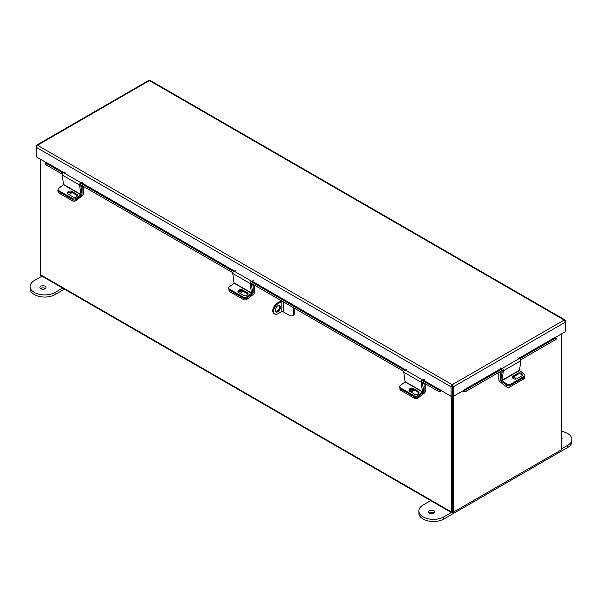 <?xml version="1.0" encoding="UTF-8"?>
<svg xmlns="http://www.w3.org/2000/svg" width="602" height="602" viewBox="0 0 602 602"><rect width="100%" height="100%" fill="white"/><g stroke="black" fill="none" stroke-linecap="round" stroke-linejoin="round"><path stroke-width="0.9" d="M40.567 159.342L40.567 274.768A1.708 0.986 -60 0 0 40.913 275.55L451.703 512.716A1.708 0.986 120 0 0 452.553 512.633L560.229 450.462A1.708 0.986 120 0 0 560.236 450.462M451.703 512.716A1.708 0.986 120 0 1 451.349 511.933L451.349 396.199M452.426 511.459L452.373 395.8L452.373 511.549L453.404 512.144L561.433 449.769L561.433 333.937M555.247 337.511L565.474 331.604L565.474 322.085L564.179 320.038L149.454 80.6L150.267 80.495L565.075 319.978L564.179 320.038L452.207 384.693L451.079 386.83L451.079 396.349L452.11 395.755L452.207 384.693L453.329 386.83L453.329 396.349L501.827 368.447M565.075 319.978L565.474 322.085L453.329 386.83L452.305 386.236L452.305 395.755L453.329 396.349M451.079 396.349L422.905 379.839M452.11 386.236L451.079 386.83L36.195 147.294L37.482 145.248L36.587 145.187L36.195 145.993L36.195 156.821L46.422 162.721M36.587 145.187L148.641 80.495L149.454 80.6L37.482 145.248L452.207 384.693M422.551 379.967L440.762 390.141M440.574 390.374L440.062 391.699A1.625 0.941 120 0 0 441.401 390.766M63.947 172.593L46.512 162.525L63.564 172.714M62.292 174.211L45.94 164.767A1.949 0.414 -158.8 0 1 45.316 164.173L45.827 162.841A1.949 0.414 21.2 0 1 46.264 162.751L46.324 162.758M440.002 391.691A1.949 0.414 -158.8 0 1 437.428 390.796L421.249 381.45M403.844 371.404L250.266 282.737M232.854 272.683L79.697 184.257M45.827 162.841A1.949 0.414 21.2 0 0 46.452 163.443L45.94 164.767M437.428 390.796L437.947 389.471L422.01 380.268M404.604 370.222L251.026 281.548M233.614 271.502L80.457 183.076M63.052 173.022L46.452 163.443M437.947 389.471A1.949 0.414 21.2 0 0 440.513 390.367M519.233 358.393L555.149 337.316L518.849 358.273M463.006 390.766A1.625 0.941 -120 0 0 464.353 391.699L463.841 390.374M555.337 337.549L555.398 337.541A1.949 0.414 -21.2 0 1 555.834 337.632A1.949 0.414 -21.2 0 1 555.21 338.234L519.827 358.664M555.834 337.632L556.346 338.956A1.949 0.414 158.8 0 1 555.729 339.558L520.67 359.8M503.257 369.846L466.979 390.796A1.949 0.414 158.8 0 1 464.413 391.691M463.901 390.367A1.949 0.414 -21.2 0 0 466.467 389.471L466.979 390.796M502.414 368.71L466.467 389.471M498.817 372.412L498.817 379.388A2.197 1.272 -120 0 0 500.127 381.916L506.417 386.695L506.643 385.197L500.352 380.419L500.984 380.05M502.151 371.63L500.247 372.728L500.352 380.419M499.261 372.156L500.247 372.728M513.86 378.869A2.431 1.61 -171.5 0 1 514.274 379.004M524.462 377.078L524.304 378.116A2.431 1.61 -171.5 0 1 523.597 379.049L509.834 386.996A2.431 1.61 -171.5 0 1 506.417 386.695M515.876 379.079A2.431 1.61 8.5 0 0 512.738 377.273M502.083 380.539L519.488 370.486L520.805 360.741L503.4 370.794L501.978 380.313L506.801 384.121L506.643 385.197A2.431 1.61 8.5 0 0 510.06 385.491A2.431 1.61 -171.5 0 1 506.643 385.197L501.925 381.608A1.618 0.933 -120 0 1 500.977 379.553L502.339 370.38M523.597 379.049L523.823 377.544L510.06 385.491L509.834 386.996M238.219 292.158A2.431 1.61 171.5 0 1 241.838 291.692A2.431 1.61 171.5 0 1 242.147 291.917M252.592 292.775L253.126 292.82L253.126 285.333L251.425 284.355M246.767 298.035L246.955 299.299L253.246 294.521A2.197 1.272 120 0 0 254.556 291.993L254.556 285.213M253.946 284.859L253.126 285.333M253.021 293.023L252.306 293.565M246.955 299.299A2.431 1.61 171.5 0 1 243.539 299.6L229.776 291.654A2.431 1.61 171.5 0 1 229.069 290.721L228.843 289.216A2.431 1.61 -8.5 0 0 229.55 290.149A2.431 1.61 171.5 0 1 228.843 289.216L228.685 288.147A2.431 1.61 -8.5 0 0 229.392 289.08L229.776 291.654M239.626 293.106A2.431 1.61 -8.5 0 0 242.32 291.12A2.431 1.61 -8.5 0 0 242.215 290.789M243.539 299.6L243.313 298.095L229.55 290.149L243.524 298.216L243.358 297.147L229.392 289.08M409.209 390.871A2.431 1.61 171.5 0 1 412.822 390.412A2.431 1.61 171.5 0 1 413.138 390.638M423.582 391.496L424.109 391.541L424.109 384.053L422.416 383.075M417.758 396.756L417.946 398.02L424.229 393.241A2.197 1.272 120 0 0 425.546 390.713L425.546 383.933M424.937 383.579L424.109 384.053M424.011 391.736L423.296 392.278M417.946 398.02A2.431 1.61 171.5 0 1 414.53 398.321L400.766 390.374A2.431 1.61 171.5 0 1 400.059 389.441L399.833 387.936A2.431 1.61 -8.5 0 0 400.541 388.869A2.431 1.61 171.5 0 1 399.833 387.936L399.675 386.868A2.431 1.61 -8.5 0 0 400.383 387.801L400.766 390.374M410.617 391.827A2.431 1.61 -8.5 0 0 413.311 389.84A2.431 1.61 -8.5 0 0 413.198 389.509M414.53 398.321L414.304 396.816L400.541 388.869L414.507 396.936L414.349 395.868L400.383 387.801M519.488 370.486L524.207 374.075A2.431 1.61 8.5 0 1 524.891 375.422A2.431 1.61 8.5 0 1 524.184 376.355L510.218 384.422L510.06 385.491L524.026 377.431L524.184 376.355M512.445 377.582A2.581 1.701 -171.5 0 1 512.987 377.108L517.938 374.248A2.581 1.701 -171.5 0 1 520.452 374.03A2.581 1.701 -171.5 0 1 522.235 375.437M524.891 375.422L524.733 376.498A2.431 1.61 -171.5 0 1 524.026 377.431M513.145 376.039A2.581 1.701 8.5 0 0 512.392 377.025A2.581 1.701 8.5 0 0 513.837 378.861A2.581 1.701 8.5 0 0 516.742 378.771L521.701 375.911A2.581 1.701 8.5 0 0 522.446 374.926A2.581 1.701 8.5 0 0 521.001 373.089A2.581 1.701 8.5 0 0 518.096 373.172L513.145 376.039L512.987 377.108M506.801 384.121A2.431 1.61 8.5 0 0 510.218 384.422M503.4 370.794A1.618 0.933 -120 0 0 502.015 368.507L500.315 367.972M517.72 357.927L519.421 358.453A1.618 0.933 60 0 1 520.805 360.741M422.484 391.985L421.167 382.24L403.761 372.186L405.078 381.931L422.484 391.985L417.765 395.567L417.931 396.635L422.642 393.053A1.618 0.933 120 0 0 423.597 390.991L422.258 382.037M399.675 386.868A2.431 1.61 -8.5 0 1 400.36 385.521L405.078 381.931M409.187 390.841A2.581 1.701 171.5 0 1 410.963 389.426A2.581 1.701 171.5 0 1 413.484 389.644L418.435 392.504A2.581 1.701 171.5 0 1 418.977 392.978M417.931 396.635A2.431 1.61 171.5 0 1 414.507 396.936M413.326 388.576A2.581 1.701 -8.5 0 0 410.421 388.486A2.581 1.701 -8.5 0 0 408.969 390.322A2.581 1.701 -8.5 0 0 409.721 391.315L414.673 394.175A2.581 1.701 -8.5 0 0 417.577 394.257A2.581 1.701 -8.5 0 0 419.03 392.421A2.581 1.701 -8.5 0 0 418.277 391.435L413.326 388.576L413.484 389.644M414.349 395.868A2.431 1.61 -8.5 0 0 417.765 395.567M403.761 372.186A1.618 0.933 -60 0 1 405.146 369.899L406.847 369.365M424.259 379.418L422.559 379.945A1.618 0.933 120 0 0 421.167 382.24M251.501 293.264L250.184 283.519L232.771 273.466L234.088 283.211L251.501 293.264L246.782 296.846L246.94 297.915L251.659 294.333A1.618 0.933 120 0 0 252.607 292.279L251.275 283.316M228.685 288.147A2.431 1.61 -8.5 0 1 229.37 286.8L234.088 283.211M238.196 292.12A2.581 1.701 171.5 0 1 239.98 290.706A2.581 1.701 171.5 0 1 242.493 290.924L247.452 293.784A2.581 1.701 171.5 0 1 247.986 294.258M246.94 297.915A2.431 1.61 171.5 0 1 243.524 298.216M242.335 289.855A2.581 1.701 -8.5 0 0 239.43 289.773A2.581 1.701 -8.5 0 0 237.986 291.601A2.581 1.701 -8.5 0 0 238.731 292.595L243.69 295.454A2.581 1.701 -8.5 0 0 246.594 295.537A2.581 1.701 -8.5 0 0 248.039 293.708A2.581 1.701 -8.5 0 0 247.287 292.715L242.335 289.855L242.493 290.924M243.358 297.147A2.431 1.61 -8.5 0 0 246.782 296.846M232.771 273.466A1.618 0.933 -60 0 1 234.155 271.178L235.864 270.652M253.269 280.698L251.568 281.224A1.618 0.933 120 0 0 250.184 283.519M68.192 192.858A2.431 1.61 171.5 0 1 70.848 192.971A2.431 1.61 171.5 0 1 71.156 193.197M82.03 194.295L82.135 186.612L80.864 185.875M75.844 199.759L75.972 200.586L82.256 195.8A2.197 1.272 120 0 0 83.565 193.272L83.565 186.492M82.956 186.138L82.135 186.612M75.972 200.586A2.431 1.61 171.5 0 1 72.549 200.88L58.793 192.933A2.431 1.61 171.5 0 1 58.085 192L57.86 190.503A2.431 1.61 -8.5 0 0 58.567 191.436L58.793 192.933M68.636 194.393A2.431 1.61 -8.5 0 0 71.329 192.399A2.431 1.61 -8.5 0 0 71.277 192.189M58.116 189.585A2.431 1.61 -8.5 0 0 57.86 190.503M72.549 200.88L72.33 199.375L58.567 191.436M80.931 194.785L79.614 185.047L62.209 174.994L63.526 184.739L80.931 194.785L76.213 198.374L76.379 199.443L81.089 195.861A1.618 0.933 120 0 0 82.038 193.799L80.706 184.844M76.379 199.443A2.431 1.61 171.5 0 1 72.955 199.744L58.988 191.677A2.431 1.61 171.5 0 1 58.281 190.744L58.123 189.675A2.431 1.61 -8.5 0 1 58.808 188.321L63.526 184.739M67.627 193.641A2.581 1.701 171.5 0 1 69.411 192.234A2.581 1.701 171.5 0 1 71.931 192.452L76.883 195.311A2.581 1.701 171.5 0 1 77.425 195.785M71.773 191.383A2.581 1.701 -8.5 0 0 68.869 191.293A2.581 1.701 -8.5 0 0 67.416 193.129A2.581 1.701 -8.5 0 0 68.169 194.115L73.12 196.982A2.581 1.701 -8.5 0 0 76.025 197.065A2.581 1.701 -8.5 0 0 77.47 195.229A2.581 1.701 -8.5 0 0 76.725 194.243L71.773 191.383L71.931 192.452M58.123 189.675A2.431 1.61 -8.5 0 0 58.83 190.608L58.988 191.677M72.955 199.744L72.797 198.675L58.83 190.608M72.797 198.675A2.431 1.61 -8.5 0 0 76.213 198.374M62.209 174.994A1.618 0.933 -60 0 1 63.594 172.699L65.294 172.172M82.707 182.225L80.999 182.752A1.618 0.933 120 0 0 79.614 185.047M453.404 396.312L453.404 512.144M280.434 307.298A3.65 2.107 120 0 0 279.674 305.628A3.65 2.107 120 0 0 276.867 306.606A3.65 2.107 120 0 0 275.272 310.278A3.65 2.107 120 0 0 276.025 311.949A3.65 2.107 120 0 0 278.839 310.971A3.65 2.107 120 0 0 280.434 307.298M275.663 311.625A3.65 2.107 120 0 0 278.282 310.196A3.65 2.107 120 0 0 279.606 306.824A3.65 2.107 120 0 0 279.215 305.47M293.784 307.855L293.784 312.889A6.133 3.537 -120 0 1 292.512 315.696A6.133 3.537 -120 0 1 289.449 315.395L283.361 311.881L283.361 301.873L282.263 301.211M293.784 312.889L294.604 312.415L294.604 308.337M294.604 312.415A6.133 3.537 60 0 1 293.34 315.222L292.512 315.696M281.826 300.955A2.724 1.573 -0 0 0 280.336 301.399L277.101 303.265L277.928 303.739L281.164 301.873L281.164 311.881A1.558 0.895 180 0 1 283.361 311.881M283.361 301.873A1.558 0.895 -0 0 0 281.164 301.873M281.164 311.881L277.928 313.747A6.133 3.537 120 0 1 274.866 314.056A6.133 3.537 120 0 1 273.594 311.249A6.133 3.537 120 0 1 277.928 303.739M274.866 314.056L274.038 313.574A6.133 3.537 -60 0 1 272.766 310.767A6.133 3.537 -60 0 1 277.101 303.265M40.823 288.734A3.048 1.761 180 0 1 39.928 287.485A3.048 1.761 180 0 1 41.809 285.867A3.048 1.761 180 0 1 45.127 286.243A3.048 1.761 180 0 1 46.023 287.485A3.048 1.761 180 0 1 44.142 289.11A3.048 1.761 180 0 1 40.823 288.734M40.56 288.561A3.048 1.761 180 0 1 45.127 288.381A3.048 1.761 180 0 1 45.398 288.561M41.959 276.16L34.374 280.54A14.598 8.428 0 0 0 30.1 286.499L30.1 288.636A14.598 8.428 0 0 0 34.374 294.589A14.598 8.428 0 0 0 55.015 294.589L64.459 289.141M30.1 286.499A14.598 8.428 0 0 0 34.374 292.452A14.598 8.428 0 0 0 55.015 292.452L62.608 288.072M434.147 513.002A3.048 1.761 0 0 0 433.884 512.829A3.048 1.761 0 0 0 429.316 513.002M429.58 513.175A3.048 1.761 0 0 0 432.898 513.559A3.048 1.761 0 0 0 434.779 511.933A3.048 1.761 0 0 0 433.884 510.692A3.048 1.761 0 0 0 430.565 510.308A3.048 1.761 0 0 0 428.684 511.933A3.048 1.761 0 0 0 429.58 513.175M561.433 437.368A3.048 1.761 180 0 1 562.072 438.444A3.048 1.761 180 0 1 561.433 439.52M451.365 512.52L443.772 516.9A14.598 8.428 180 0 1 423.131 516.9A14.598 8.428 180 0 1 418.857 510.94A14.598 8.428 180 0 1 423.131 504.98L430.716 500.601M561.433 431.356A14.598 8.428 180 0 1 571.9 439.437L571.9 441.575A14.598 8.428 180 0 1 567.626 447.534L443.772 519.037A14.598 8.428 180 0 1 423.131 519.037A14.598 8.428 180 0 1 418.857 513.077L418.857 510.94M571.9 439.437A14.598 8.428 180 0 1 567.626 445.397L561.433 448.972M451.349 511.933L40.567 274.768M501.443 368.326L463.653 390.141M405.5 369.786L251.922 281.119M234.509 271.066L81.353 182.647M80.999 182.775L234.133 271.186M251.561 281.254L405.116 369.906M555.729 339.558L555.21 338.234M500.962 379.802L500.247 380.216M253.126 292.82L252.622 292.527M424.109 391.541L423.605 391.247M519.391 370.268L501.978 380.313M519.421 358.453L502.015 368.507M517.938 374.248L518.096 373.172M422.589 391.759L405.184 381.706M422.559 379.945L405.146 369.899M418.435 392.504L418.277 391.435M251.598 293.039L234.193 282.993M251.568 281.224L234.155 271.178M247.452 293.784L247.287 292.715M81.037 194.566L63.624 184.513M80.999 182.752L63.594 172.699M76.883 195.311L76.725 194.243M55.015 294.589L55.015 292.452M443.772 516.9L443.772 519.037M567.626 445.397L567.626 447.534"/></g></svg>
